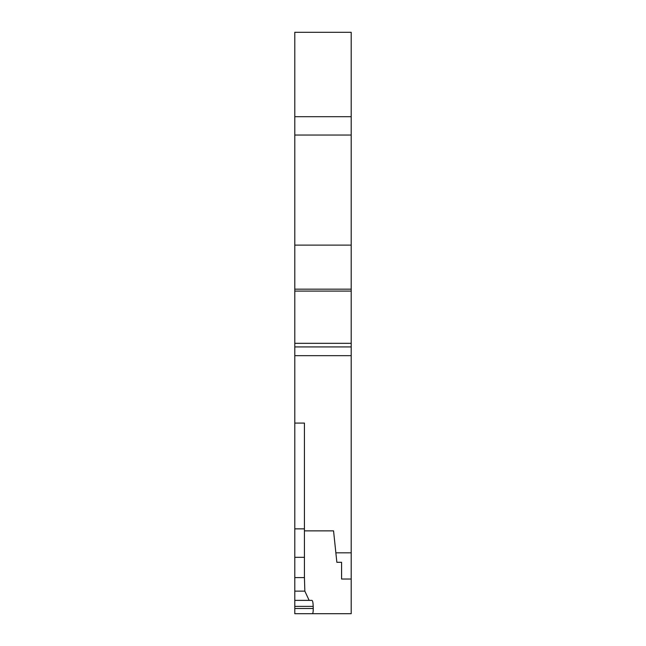 <?xml version="1.0" encoding="UTF-8"?>
<svg xmlns="http://www.w3.org/2000/svg" width="646" height="646" viewBox="0 0 646 646"><rect width="100%" height="100%" fill="white"/><g stroke="black" fill="none" stroke-linecap="round" stroke-linejoin="round"><path stroke-width="0.97" d="M304.428 613.7L351.206 613.7L351.206 579.026L341.572 579.026L341.572 562.303L336.857 562.303L333.554 530.867L304.428 530.867M351.206 355.655L294.794 355.655L294.794 346.918L351.206 346.918L351.206 552.815L335.855 552.815M294.794 606.376L294.794 613.7L312.398 613.7C312.979 613.32 313.262 611.584 313.253 608.492L313.197 606.376C313.084 602.702 312.68 600.707 311.986 600.376L294.794 600.376L294.794 606.376L313.197 606.376M351.206 135.038L351.206 245.117L294.794 245.117L294.794 135.038L351.206 135.038L351.206 116.692L294.794 116.692L294.794 32.3L351.206 32.3L351.206 116.692M294.794 135.038L294.794 116.692M304.428 577.597L304.839 591.13L294.794 591.13L294.794 577.597L304.428 577.597L304.428 528.848L294.794 528.848L294.794 557.312L304.428 557.312M351.206 245.117L351.206 346.918M294.794 245.117L294.794 343.317L351.206 343.317M351.206 289.166L294.794 289.166M351.206 291.088L294.794 291.088M294.794 343.317L294.794 346.918M294.794 557.312L294.794 577.597M309.151 600.376L304.839 591.13M294.794 591.13L294.794 600.376M304.428 528.848L304.428 423.082L294.794 423.082L294.794 528.848M294.794 423.082L294.794 355.655M341.572 579.026L341.572 562.303M351.206 579.026L351.206 552.815M294.794 608.492L313.253 608.492"/></g></svg>
